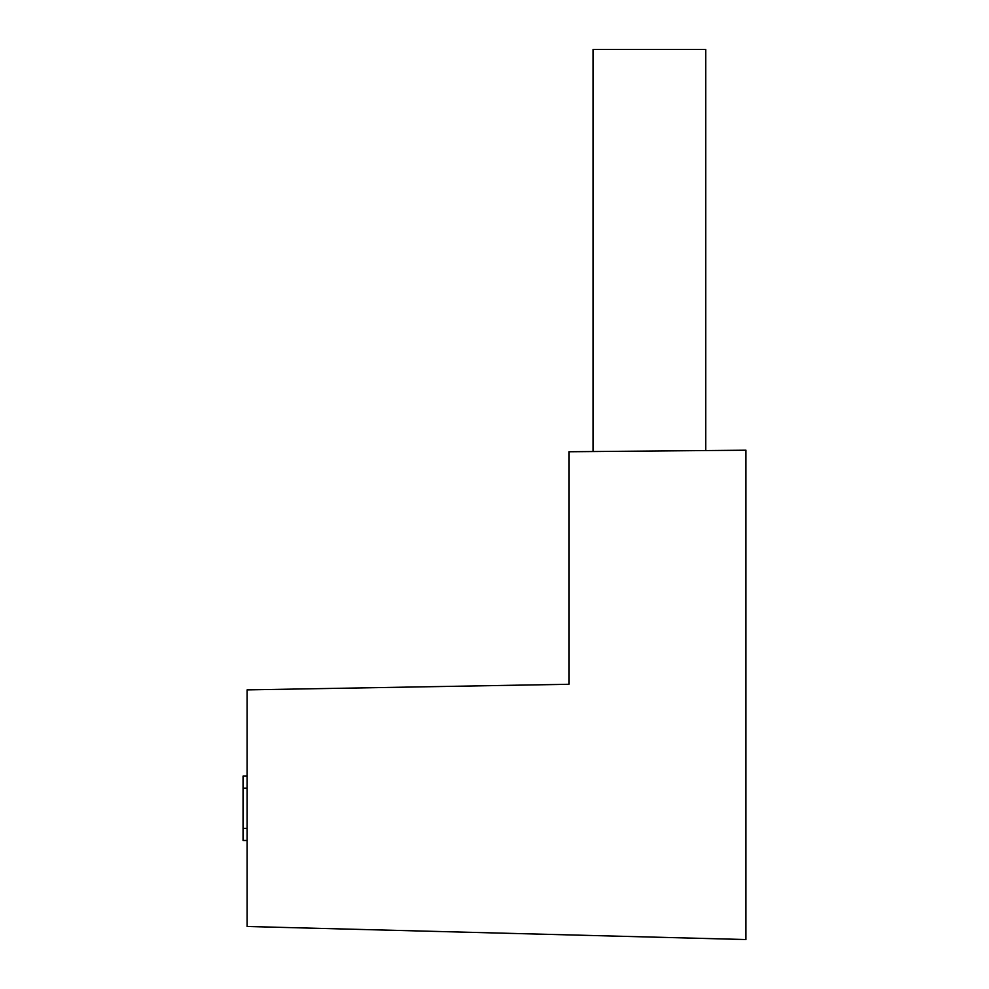 <?xml version="1.0" encoding="UTF-8"?>
<svg xmlns="http://www.w3.org/2000/svg" width="989" height="989" viewBox="0 0 989 989"><rect width="100%" height="100%" fill="white"/><g stroke="black" fill="none" stroke-linecap="round" stroke-linejoin="round"><path stroke-width="1.48" d="M593.066 451.54L593.066 49.45L705.713 49.45L705.713 450.564M745.941 939.55L247.089 926.483L247.089 689.889L568.922 684.277L568.922 451.75L745.941 450.205L745.941 939.55M247.089 788.171L243.059 788.171L243.059 828.411L247.089 828.411M247.089 776.105L243.059 776.105L243.059 788.171M247.089 840.477L243.059 840.477L243.059 828.411"/></g></svg>
